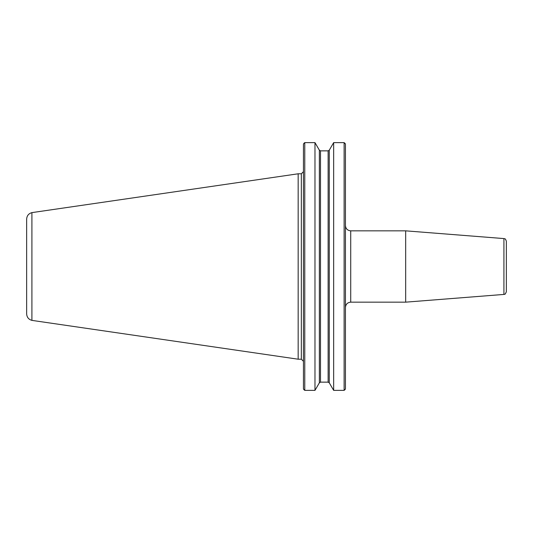 <?xml version="1.0" encoding="UTF-8"?>
<svg xmlns="http://www.w3.org/2000/svg" width="533" height="533" viewBox="0 0 533 533"><rect width="100%" height="100%" fill="white"/><g stroke="black" fill="none" stroke-linecap="round" stroke-linejoin="round"><path stroke-width="0.8" d="M350.727 230.842L405.673 230.842L405.673 302.158L350.727 302.158L350.727 230.842C347.523 230.529 345.757 228.77 345.444 225.559M314.976 390.369L319.36 382.834L320.506 382.148L328.128 382.148L328.128 150.852L329.274 150.166L333.658 142.631L344.125 142.631L345.444 144.017L345.444 388.983L344.125 390.369L333.658 390.369L329.274 382.834L328.128 382.148L329.274 382.834L329.274 150.166L328.128 150.852L320.506 150.852L319.36 150.166L314.976 142.631L314.976 390.369L304.769 390.369L303.45 388.983L304.136 389.89M405.673 230.842L503.918 238.577L503.918 294.423L405.673 302.158M506.35 241.209L506.35 291.791L506.35 241.209C505.064 237.591 504.611 239.15 503.918 238.577M506.35 256.586L506.35 276.414M344.125 142.631L344.125 390.369M314.976 142.631L304.769 142.631L314.976 142.631M303.45 144.017L304.136 143.111L303.45 144.017L303.45 388.983M344.764 389.89L345.444 388.983M345.444 144.017L344.764 143.111M320.506 382.148L319.36 382.834L319.36 150.166L320.506 150.852L320.506 382.148M304.136 143.111L304.769 142.631L304.769 390.369M333.658 142.631L333.658 390.369M26.65 219.103L26.65 313.897C26.883 317.295 28.635 319.447 31.907 320.366L31.907 212.627C28.635 213.553 26.883 215.705 26.65 219.103M31.907 212.62L298.167 173.791L298.167 359.209L31.907 320.38M298.167 173.791L301.338 173.791L301.338 359.209L298.167 359.209M350.727 302.158C347.523 302.471 345.757 304.23 345.444 307.441M503.918 294.423C504.624 293.616 504.485 295.995 506.35 291.791M301.338 359.209L303.45 361.321M301.338 173.791L303.45 171.679"/></g></svg>
